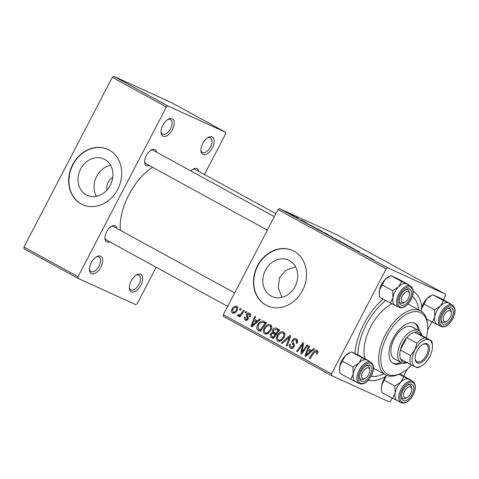 <?xml version="1.0" encoding="UTF-8"?>
<svg xmlns="http://www.w3.org/2000/svg" width="479" height="479" viewBox="0 0 479 479"><rect width="100%" height="100%" fill="white"/><g stroke="black" fill="none" stroke-linecap="round" stroke-linejoin="round"><path stroke-width="0.72" d="M172.165 118.732A9.879 5.275 -61.3 0 1 172.41 129.677A9.879 5.275 -61.3 0 1 163.046 136.246A9.879 5.275 -61.3 0 1 161.004 132.605A9.879 5.275 -61.3 0 1 168.357 119.169A9.879 5.275 -61.3 0 1 172.165 118.732M160.98 131.845A8.359 4.461 118.7 0 0 162.465 134.204A8.359 4.461 118.7 0 0 162.621 134.282A8.359 4.461 118.7 0 0 170.47 128.869A8.359 4.461 118.7 0 0 170.488 119.54A8.359 4.461 118.7 0 0 170.332 119.463A8.359 4.461 118.7 0 0 167.704 119.558M212.119 136.94A9.879 5.275 -61.3 0 1 212.365 147.885A9.879 5.275 -61.3 0 1 203 154.448A9.879 5.275 -61.3 0 1 200.958 150.807A9.879 5.275 -61.3 0 1 208.311 137.377A9.879 5.275 -61.3 0 1 212.119 136.94M200.935 150.053A8.359 4.461 118.7 0 0 202.419 152.406A8.359 4.461 118.7 0 0 202.575 152.484A8.359 4.461 118.7 0 0 210.425 147.077A8.359 4.461 118.7 0 0 210.443 137.748A8.359 4.461 118.7 0 0 210.287 137.665A8.359 4.461 118.7 0 0 207.658 137.76M140.587 274.347A9.879 5.275 -61.3 0 1 140.838 285.292A9.879 5.275 -61.3 0 1 131.468 291.855A9.879 5.275 -61.3 0 1 129.426 288.214A9.879 5.275 -61.3 0 1 136.784 274.784A9.879 5.275 -61.3 0 1 140.587 274.347M129.402 287.46A8.359 4.461 118.7 0 0 130.887 289.813A8.359 4.461 118.7 0 0 131.042 289.891A8.359 4.461 118.7 0 0 138.892 284.484A8.359 4.461 118.7 0 0 138.916 275.156A8.359 4.461 118.7 0 0 138.76 275.072A8.359 4.461 118.7 0 0 136.132 275.168M100.632 256.139A9.879 5.275 -61.3 0 1 100.883 267.084A9.879 5.275 -61.3 0 1 91.513 273.653A9.879 5.275 -61.3 0 1 89.471 270.012A9.879 5.275 -61.3 0 1 96.83 256.576A9.879 5.275 -61.3 0 1 100.632 256.139M89.447 269.252A8.359 4.461 118.7 0 0 90.932 271.611A8.359 4.461 118.7 0 0 91.088 271.689A8.359 4.461 118.7 0 0 98.937 266.276A8.359 4.461 118.7 0 0 98.961 256.948A8.359 4.461 118.7 0 0 98.806 256.87A8.359 4.461 118.7 0 0 96.177 256.966M289.508 260.588A19.998 16.897 -65.5 0 0 288.568 260.121A19.998 16.897 -65.5 0 0 265.168 270.749A19.998 16.897 -65.5 0 0 271.048 296.046A19.998 16.897 -65.5 0 0 271.988 296.513A19.998 16.897 -65.5 0 0 295.387 285.885A19.998 16.897 -65.5 0 0 289.508 260.588M295.603 266.869L286.059 270.186L279.467 277.82L278.245 287.867L281.951 297.333M294.01 251.241A30.393 25.674 -65.5 0 0 292.585 250.529A30.393 25.674 -65.5 0 0 257.019 266.683A30.393 25.674 -65.5 0 0 265.959 305.123A30.393 25.674 -65.5 0 0 267.378 305.836A30.393 25.674 -65.5 0 0 302.944 289.681A30.393 25.674 -65.5 0 0 294.01 251.241M292.729 250.595A30.393 25.674 -65.5 0 0 257.277 266.905A30.393 25.674 -65.5 0 0 266.252 305.261A30.393 25.674 -65.5 0 0 267.527 305.907M109.745 241.835A9.119 4.868 -61.3 0 1 106.823 241.961A9.119 4.868 -61.3 0 1 104.937 238.596A9.119 4.868 -61.3 0 1 111.727 226.202A9.119 4.868 -61.3 0 1 115.241 225.795A9.119 4.868 -61.3 0 1 117.038 228.507M234.668 292.909L113.553 226.597A7.598 4.06 118.7 0 0 113.409 226.525A7.598 4.06 118.7 0 0 111.074 226.591M149.436 165.584A9.119 4.868 -61.3 0 1 146.514 165.71A9.119 4.868 -61.3 0 1 144.628 162.351A9.119 4.868 -61.3 0 1 151.418 149.951A9.119 4.868 -61.3 0 1 154.933 149.544A9.119 4.868 -61.3 0 1 156.735 152.256M274.359 216.658L153.244 150.346A7.598 4.06 118.7 0 0 153.1 150.274A7.598 4.06 118.7 0 0 150.765 150.34M190.846 170.931A9.119 4.868 -61.3 0 1 193.3 169.033A9.119 4.868 -61.3 0 1 196.809 168.632A9.119 4.868 -61.3 0 1 198.611 171.338M275.916 213.664L195.121 169.428A7.598 4.06 118.7 0 0 194.983 169.356A7.598 4.06 118.7 0 0 192.642 169.428M413.167 291.238A50.145 26.782 -61.3 0 1 421.807 307.279M385.811 376.422A50.145 26.782 -61.3 0 1 368.237 380.284M152.567 167.303A47.104 25.159 118.7 0 0 120.397 230.339M96.435 196.312A19.998 16.897 114.5 0 1 110.577 165.285M112.763 177.404A10.64 8.987 -65.5 0 0 107.021 190.007M104.697 159.405A19.998 16.897 -65.5 0 0 103.763 158.938A19.998 16.897 -65.5 0 0 80.364 169.572A19.998 16.897 -65.5 0 0 86.244 194.863A19.998 16.897 -65.5 0 0 87.178 195.33A19.998 16.897 -65.5 0 0 110.577 184.702A19.998 16.897 -65.5 0 0 104.697 159.405M109.2 150.059A30.393 25.674 -65.5 0 0 107.775 149.346A30.393 25.674 -65.5 0 0 72.215 165.5A30.393 25.674 -65.5 0 0 81.149 203.94A30.393 25.674 -65.5 0 0 82.574 204.659A30.393 25.674 -65.5 0 0 118.133 188.498A30.393 25.674 -65.5 0 0 109.2 150.059M107.925 149.412A30.393 25.674 -65.5 0 0 72.467 165.722A30.393 25.674 -65.5 0 0 81.448 204.078A30.393 25.674 -65.5 0 0 82.723 204.725M331.552 375.59L223.37 316.362L223.334 314.679L331.516 373.907L331.552 375.59L389.265 401.893L390.708 400.881L392.151 398.109M403.623 376.063L407.276 369.046M427.615 329.983L431.842 321.864M443.32 299.812L445.404 295.806L445.368 294.118L337.186 234.89L279.473 208.593L387.655 267.821L445.368 294.118M319.289 229.788L313.595 227.13C312.739 226.627 312.847 226.621 313.907 227.118L319.265 229.83M313.595 227.13C312.739 226.627 312.847 226.621 313.907 227.118L313.829 227.268M306.063 222.531L300.962 219.993L306.045 222.573M307.207 223.208L306.746 223.022M304.117 221.759L304.476 221.921M300.584 219.843L300.92 220.065M301.848 220.472L302.177 220.759M303.8 221.532L303.452 221.316M301.489 220.106L303.243 220.993L301.489 220.106M298.13 218.334L293.705 216.113L298.1 218.382M373.446 259.576L365.351 255.475L373.979 259.822M367.692 256.409L361.118 253.157L367.674 256.445M288.322 213.179L293.262 215.526L288.717 213.394C287.544 212.742 287.43 212.628 288.382 213.065C287.43 212.628 287.544 212.742 288.717 213.394M293.244 215.568L293.717 215.909M295.962 217.077L297.71 217.963L295.962 217.077M337.605 240.284L347.281 245.104L337.605 240.284M346.868 245.218L348.814 246.212C348.065 245.781 348.029 245.715 348.706 246.02L353.394 248.607L346.533 245.176M354.131 248.906L353.394 248.607M345.515 244.565L345.946 244.847M348.814 246.212C348.065 245.781 348.029 245.715 348.706 246.02L348.652 246.116M359.567 252.122L352.819 248.613L359.334 251.709L358.082 251.421L359.543 252.17M313.703 226.854L307.129 223.597L313.685 226.89M320.397 230.866L326.929 233.956C328.528 234.854 328.684 235.003 327.397 234.417L320.9 231.147C319.254 230.225 319.116 230.076 320.481 230.704L319.547 230.327M328.253 234.752L327.397 234.417M333.51 238.045L340.042 241.135C341.641 242.033 341.796 242.188 340.509 241.596L334.013 238.326C332.366 237.404 332.228 237.255 333.594 237.883L332.66 237.506M341.365 241.931L340.509 241.596M257.289 320.996L259.594 318.954L260.486 319.439L251.912 326.864L250.912 326.313L254.738 316.296L255.564 316.745L254.487 319.463L258.205 321.415M272.683 329.887C273.683 328.199 274.946 327.636 276.479 328.199L279.64 329.923L273.395 338.623L270.366 336.767L270.39 334.037L272.677 332.33L272.683 329.887L273.533 330.276M317.014 350.233C318.044 350.903 318.224 351.891 317.547 353.197L317.026 354.017L316.14 353.688L316.643 352.909L316.314 351.269L317.948 352.017L316.391 351.305L314.392 352.49L309.967 358.651L309.135 358.196L313.709 351.82C314.607 350.341 315.709 349.808 317.014 350.233L316.864 350.161M303.243 350.245L307.081 344.952L307.913 345.407L301.656 354.101L300.788 353.628L302.698 344.389L297.435 351.79L296.603 351.335L302.848 342.635L303.71 343.108L301.824 352.34L303.243 350.245L304.135 350.652M291.19 347.107L293.25 346.515L293.382 345.503L292.477 343.748C291.717 342.713 291.651 341.551 292.292 340.258C293.364 338.575 294.669 338.102 296.208 338.845C297.812 339.856 298.07 341.365 296.992 343.371L296.112 343.036L296.627 341.533L295.405 339.827L297.663 340.856L295.585 339.916C294.657 339.401 293.849 339.635 293.16 340.617L292.944 341.557L294.244 344.335L294.1 346.904C293.154 348.461 291.986 348.892 290.591 348.197C289.214 347.311 288.921 345.982 289.705 344.203L290.573 344.563C290.088 345.706 290.292 346.551 291.19 347.107L293.202 348.035M281.389 343.006L289.747 335.462L290.795 336.03L287.089 346.125L286.262 345.67L289.436 337.024L282.275 343.485L281.389 343.006L282.335 343.431M277.257 335.504C278.802 332.498 280.904 331.3 283.55 331.911C285.161 333.3 285.352 335.156 284.137 337.473L280.88 341.054L277.796 341.192C276.144 339.761 275.964 337.863 277.257 335.504L278.113 335.893M223.334 314.679L278.036 209.604L279.473 208.593M331.516 373.907L386.212 268.833L278.036 209.604M232.01 309.135C233.159 306.811 234.746 305.865 236.776 306.303C237.961 307.219 238.141 308.482 237.303 310.099C236.135 312.536 234.512 313.517 232.429 313.05C231.249 312.08 231.112 310.775 232.01 309.135L232.866 309.524M311.278 350.556L313.583 348.514L314.475 348.999L305.901 356.424L304.895 355.873L308.727 345.85L309.548 346.305L308.476 349.017L312.194 350.969M264.145 328.325C265.689 325.319 267.791 324.121 270.437 324.732C272.048 326.121 272.24 327.977 271.024 330.294L267.767 333.875L264.683 334.013C263.031 332.582 262.851 330.684 264.145 328.325L265.001 328.714M262.803 321.002L266.528 322.744L260.283 331.444L257.373 329.696C256.499 328.277 256.57 326.714 257.582 325.007C258.786 322.577 260.528 321.241 262.803 321.002L265.809 322.355M263.833 321.289L264.186 321.469M245.883 319.313L247.23 318.84L247.439 318.242L246.368 315.709L246.601 314.236C247.439 313.009 248.427 312.697 249.571 313.308C250.792 314.05 251.044 315.182 250.319 316.703L249.373 316.505L248.96 314.08L250.727 314.889L249.086 314.146L247.463 314.607L248.128 319.14C247.392 320.331 246.481 320.667 245.398 320.152C244.266 319.487 244.003 318.451 244.613 317.044L245.493 317.373L245.883 319.313L247.415 320.014L246.026 319.379M245.044 312.715L245.937 311.476L246.751 311.925L245.883 313.176L245.044 312.715L245.919 313.116M239.512 309.685L240.404 308.446L241.218 308.895L240.35 310.147L239.512 309.685L240.392 310.087M241.715 312.691L243.56 310.176L244.392 310.631L239.853 316.954L239.021 316.505L239.967 315.2L237.835 316.008L237.41 315.457L238.297 314.565L238.608 315.014C239.877 314.889 240.919 314.116 241.715 312.691L242.619 313.098M78.077 278.359L23.986 248.745L23.95 247.062L78.041 276.676L78.077 278.359L135.791 304.662L137.233 303.65L156.178 267.258M204.443 174.536L225.591 133.91L225.555 132.228L171.464 102.614L113.751 76.317L167.842 105.931L225.555 132.228M78.041 276.676L166.399 106.937L112.308 77.323L113.751 76.317M23.95 247.062L112.308 77.323M167.842 105.931L166.399 106.937M104.913 237.835A7.598 4.06 118.7 0 0 106.254 239.925A7.598 4.06 118.7 0 0 106.398 239.997M144.61 161.591A7.598 4.06 118.7 0 0 145.945 163.674A7.598 4.06 118.7 0 0 146.089 163.746M354.969 353.448A50.145 26.782 -61.3 0 1 383.11 299.028M387.655 267.821L386.212 268.833M232.914 312.212C234.435 312.35 235.608 311.53 236.428 309.757L236.285 307.135L237.794 307.823L236.321 307.153C234.824 307.063 233.656 307.877 232.83 309.59L232.914 312.212L234.656 313.009L233.004 312.254M237.279 310.147L236.428 309.757M279.724 341.479L279.425 340.575M283.646 333.306L284.592 333.001M281.748 340.491L280.616 339.976L283.34 336.976C284.209 335.324 284.071 333.989 282.915 332.983L284.861 333.863L282.915 332.983C280.832 332.654 279.203 333.677 278.024 336.054C277.113 337.725 277.239 339.078 278.401 340.108L280.682 341.15M284.191 337.366L283.34 336.976M278.401 340.108L280.616 339.976M287.113 346.06L286.262 345.67M290.286 337.408L289.436 337.024M297.118 343.12L296.279 342.736M297.555 341.958L296.627 341.533M292.459 348.431L292.244 347.598M290.561 344.593L289.705 344.203M290.669 344.389L289.819 344M294.1 346.904L293.25 346.515M294.429 345.982L293.382 345.503M293.148 340.647L292.292 340.258M296.405 340.282L297.351 339.886M301.698 354.041L300.788 353.628M303.411 344.712L302.698 344.389M297.477 351.73L296.603 351.335M302.65 352.718L301.824 352.34M317.493 353.298L316.643 352.909M310.009 358.591L309.135 358.196M314.589 352.215L313.709 351.82M305.967 356.364L304.895 355.873M310.17 351.167L310.554 350.161M311.326 351.724L308.015 350.185L306.051 355.179L310.254 351.412L308.015 350.185M311.194 351.837L310.254 351.412M306.895 355.562L306.051 355.179M273.581 338.372L270.366 336.767M273.323 338.114L272.922 336.953M274.168 337.551L273.293 337.156L275.239 334.444L272.371 333.372L271.228 334.444L270.39 334.037M274.557 333.995L275.635 333.677L272.677 332.33M275.635 333.677L275.353 333.085M276.922 329.786L278.461 329.283M279.502 330.995L278.664 330.606M276.114 334.839L275.239 334.444M271.228 334.444L271.892 336.384L273.293 337.156M276.179 334.749L276.575 334.911M275.97 333.426L278.077 330.486L275.706 329.253L273.485 330.36C273.06 331.384 273.305 332.091 274.233 332.474L276.844 333.821M278.952 330.887L278.077 330.486M278.952 330.714L275.706 329.253M266.611 334.3L266.312 333.396M270.533 326.127L271.479 325.822M268.635 333.312L267.504 332.797L270.228 329.797C271.096 328.145 270.958 326.81 269.803 325.804L271.749 326.684L269.803 325.804C267.719 325.475 266.09 326.498 264.911 328.875C264.001 330.546 264.127 331.899 265.288 332.929L267.569 333.971M271.078 330.187L270.228 329.797M265.288 332.929L267.504 332.797M251.984 326.804L250.912 326.313M256.181 321.607L256.57 320.601M257.337 322.163L254.032 320.625L252.062 325.618L256.265 321.852L254.032 320.625M257.205 322.277L256.265 321.852M252.906 326.007L252.062 325.618M260.474 331.181L257.373 329.696M260.331 331.043L259.732 329.732M258.432 325.397L257.582 325.007M263.953 322.732L265.767 322.349M261.055 330.372L260.181 329.977L264.965 323.307L263.51 322.529L265.899 323.618M265.839 323.708L264.965 323.307M265.887 323.63L263.911 322.732C261.612 321.786 259.768 322.714 258.367 325.516L258.037 328.6L260.181 329.977M245.47 317.433L244.613 317.044M248.08 319.23L247.23 318.84M248.332 318.649L247.439 318.242M247.745 316.338L246.368 315.709M247.451 314.625L246.601 314.236M250.325 314.703L250.643 314.529M239.895 316.9L239.021 316.505M240.835 315.589L239.967 315.2M238.638 316.014L237.41 315.457M289.196 213.514C288.538 213.209 288.544 213.245 289.226 213.628L292.837 215.436C293.495 215.742 293.477 215.7 292.789 215.311L289.196 213.514C288.538 213.209 288.544 213.245 289.226 213.628L289.208 213.664M292.813 215.484L292.837 215.436C293.495 215.742 293.477 215.7 292.789 215.311M364.01 254.594L366.639 255.888L363.992 254.63M310.021 225.034L312.649 226.328L310.003 225.07M316.433 228.639L321.421 231.004L314.697 227.549L316.409 228.681M314.266 227.507L314.697 227.549M323.78 232.608L326.6 233.98C327.522 234.399 327.408 234.291 326.265 233.65L321.247 231.129C320.283 230.686 320.379 230.788 321.535 231.435L323.756 232.65M326.576 234.039L326.6 233.98C327.522 234.399 327.408 234.291 326.265 233.65M321.511 231.477L321.535 231.435C320.379 230.788 320.283 230.686 321.247 231.129M329.522 235.86L327.235 234.608M328.115 235.087L329.546 235.818M327.516 234.644L328.139 235.045M332.312 237.189L329.576 235.686M330.576 236.231L332.336 237.141M329.887 235.734L330.6 236.189M336.893 239.793L339.713 241.159C340.635 241.578 340.521 241.47 339.377 240.829L334.36 238.308C333.396 237.865 333.492 237.967 334.647 238.614L336.869 239.829M339.689 241.218L339.713 241.159C340.635 241.578 340.521 241.47 339.377 240.829M334.623 238.656L334.647 238.614C333.492 237.967 333.396 237.865 334.36 238.308M419.412 331.109A22.794 12.173 118.7 0 0 415.179 323.499A22.794 12.173 118.7 0 0 414.754 323.289A22.794 12.173 118.7 0 0 393.343 338.042A22.794 12.173 118.7 0 0 393.289 363.489A22.794 12.173 118.7 0 0 393.714 363.699A22.794 12.173 118.7 0 0 401.977 362.95M392.738 363.148A22.794 12.173 118.7 0 0 400.755 362.381M418.275 330.39A22.794 12.173 118.7 0 0 414.604 323.217M426.34 337.976A34.949 18.663 118.7 0 0 427.591 325.391A34.949 18.663 118.7 0 0 420.364 312.512A34.949 18.663 118.7 0 0 387.218 335.737A34.949 18.663 118.7 0 0 388.104 374.476A34.949 18.663 118.7 0 0 401.564 372.919A34.949 18.663 118.7 0 0 411.527 365.064M401.564 372.919L400.324 373.584A36.47 19.477 -61.3 0 1 386.278 375.207A36.47 19.477 -61.3 0 1 385.595 374.865A36.47 19.477 -61.3 0 1 385.685 334.15A36.47 19.477 -61.3 0 1 419.939 310.548A36.47 19.477 -61.3 0 1 420.622 310.889A36.47 19.477 -61.3 0 1 427.478 323.99L427.591 325.391M391.948 303.788A36.47 19.477 118.7 0 0 364.986 358.753M385.787 300.495A45.589 24.345 118.7 0 0 357.879 354.873M394.696 359.04A18.232 9.736 -61.3 0 1 394.349 358.873A18.232 9.736 -61.3 0 1 394.397 338.515A18.232 9.736 -61.3 0 1 411.521 326.714A18.232 9.736 -61.3 0 1 411.868 326.882L418.628 330.582A18.232 9.736 -61.3 0 1 421.825 335.504M371.051 376.338A45.589 24.345 118.7 0 0 383.757 373.859M418.784 309.883A45.589 24.345 118.7 0 0 412.401 296.262M402.594 302.453A6.077 3.245 118.7 0 0 404.929 302.177A6.077 3.245 118.7 0 0 409.455 293.914A6.077 3.245 118.7 0 0 408.204 291.675A6.077 3.245 118.7 0 0 402.438 295.717A6.077 3.245 118.7 0 0 402.594 302.453M409.359 293.286A7.598 4.06 118.7 0 0 407.916 289.783A7.598 4.06 118.7 0 0 405.438 289.777A7.598 4.06 -61.3 0 1 407.773 289.711A7.598 4.06 -61.3 0 1 407.916 289.783A7.598 4.06 -61.3 0 1 409.347 292.507L409.455 293.914M404.929 302.177L403.689 302.842A7.598 4.06 -61.3 0 1 400.761 303.183A7.598 4.06 -61.3 0 1 400.618 303.111A7.598 4.06 -61.3 0 1 399.282 301.022A7.598 4.06 118.7 0 0 400.618 303.111A7.598 4.06 118.7 0 0 404.348 302.441M355.49 381.577A12.161 6.496 118.7 0 1 353.262 373.895A12.161 6.496 -61.3 0 1 355.274 368.141A12.155 6.49 118.7 0 0 355.358 381.506L359.19 383.601A12.155 6.49 -61.3 0 1 359.106 370.243A12.155 6.49 -61.3 0 1 370.866 362.274L367.034 360.178A12.155 6.49 118.7 0 0 355.274 368.147A12.161 6.496 -61.3 0 1 358.873 363.118L352.963 366.962L353.262 373.895L350.772 379.302L355.586 381.619M361.262 371.285A9.119 4.868 -61.3 0 1 366.399 365.633A9.119 4.868 -61.3 0 1 371.453 366.98A9.119 4.868 -61.3 0 1 370.141 375.332A9.119 4.868 -61.3 0 1 363.693 381.512A9.119 4.868 -61.3 0 1 359.609 378.033A9.119 4.868 -61.3 0 1 361.262 371.285M369.668 369.531A7.598 4.06 118.7 0 0 368.225 366.028A7.598 4.06 118.7 0 0 365.746 366.022A7.598 4.06 -61.3 0 1 368.082 365.956A7.598 4.06 -61.3 0 1 368.225 366.028A7.598 4.06 -61.3 0 1 369.656 368.758L369.764 370.159A6.077 3.245 118.7 0 0 368.507 367.92A6.077 3.245 118.7 0 0 362.747 371.961A6.077 3.245 118.7 0 0 362.896 378.697A6.077 3.245 118.7 0 0 365.238 378.428A6.077 3.245 118.7 0 0 369.764 370.159M350.772 379.302L340.036 373.422L339.599 370.357L339.743 366.489L342.234 361.088L352.963 366.962M342.234 361.088L345.353 355.711L351.263 351.867L361.992 357.741L358.873 363.118A12.161 6.496 -61.3 0 1 366.806 360.064L361.992 357.741M351.263 351.867L358.1 354.981L368.83 360.855L366.806 360.064A12.161 6.496 -61.3 0 1 367.165 360.25M368.896 361.202L368.83 360.855M339.599 370.357L339.551 369.734A12.161 6.496 -61.3 0 1 339.743 366.489A12.161 6.496 -61.3 0 1 345.353 355.711A12.161 6.496 -61.3 0 1 348.604 353.203L349.359 352.795M365.238 378.428L363.998 379.093A7.598 4.06 -61.3 0 1 361.07 379.428A7.598 4.06 -61.3 0 1 360.926 379.356A7.598 4.06 -61.3 0 1 359.585 377.272A7.598 4.06 118.7 0 0 360.926 379.356A7.598 4.06 118.7 0 0 364.657 378.685M390.463 303.051L379.733 297.178L379.29 294.106L379.434 290.244A12.161 6.496 -61.3 0 1 381.446 284.49A12.161 6.496 -61.3 0 1 385.044 279.467L390.954 275.617L401.689 281.49L398.564 286.867L392.654 290.717L392.954 297.651L390.463 303.051L395.277 305.374M379.29 294.106L379.242 293.489A12.161 6.496 -61.3 0 1 379.434 290.244L385.044 279.467A12.161 6.496 -61.3 0 1 388.295 276.952L389.05 276.551M409.832 299.088A9.119 4.868 -61.3 0 1 403.384 305.261A9.119 4.868 -61.3 0 1 399.306 301.782A9.119 4.868 -61.3 0 1 400.959 295.04A9.119 4.868 -61.3 0 1 406.09 289.388A9.119 4.868 -61.3 0 1 411.144 290.735A9.119 4.868 -61.3 0 1 409.832 299.088M410.557 286.029L406.725 283.933A12.155 6.49 118.7 0 0 394.971 291.897A12.155 6.49 118.7 0 0 395.049 305.255L398.881 307.356A12.155 6.49 -61.3 0 1 398.803 293.992A12.155 6.49 -61.3 0 1 410.557 286.029C413.874 288.621 414.024 293.148 411.006 299.609C407.168 306.171 403.126 308.751 398.881 307.356M390.954 275.617L397.792 278.73L408.521 284.61L401.689 281.49M408.587 284.951L408.521 284.61M381.925 284.837L392.654 290.717M395.181 305.327A12.161 6.496 -61.3 0 1 392.954 297.651A12.161 6.496 -61.3 0 1 398.564 286.867A12.161 6.496 -61.3 0 1 406.497 283.813A12.161 6.496 118.7 0 1 406.857 284.005M450.08 310.757A6.077 3.245 118.7 0 0 444.314 314.799A6.077 3.245 118.7 0 0 444.47 321.535A6.077 3.245 118.7 0 0 446.811 321.265A6.077 3.245 118.7 0 0 451.338 312.997A6.077 3.245 118.7 0 0 450.08 310.757M446.811 321.265L445.566 321.924A7.598 4.06 -61.3 0 1 442.644 322.265A7.598 4.06 -61.3 0 1 442.5 322.193A7.598 4.06 -61.3 0 1 441.159 320.11A7.598 4.06 118.7 0 0 442.5 322.193A7.598 4.06 118.7 0 0 446.23 321.523M451.242 312.368A7.598 4.06 118.7 0 0 449.799 308.865A7.598 4.06 118.7 0 0 447.314 308.859A7.598 4.06 -61.3 0 1 449.655 308.793A7.598 4.06 -61.3 0 1 449.799 308.865A7.598 4.06 -61.3 0 1 451.224 311.595L451.338 312.997M410.389 387.002A6.077 3.245 118.7 0 0 404.623 391.044A6.077 3.245 118.7 0 0 404.779 397.78A6.077 3.245 118.7 0 0 407.12 397.51A6.077 3.245 118.7 0 0 411.647 389.247A6.077 3.245 118.7 0 0 410.389 387.002M407.12 397.51L405.875 398.175A7.598 4.06 -61.3 0 1 402.947 398.51A7.598 4.06 -61.3 0 1 402.809 398.438A7.598 4.06 -61.3 0 1 401.468 396.355A7.598 4.06 118.7 0 0 402.809 398.438A7.598 4.06 118.7 0 0 406.533 397.768M411.551 388.613A7.598 4.06 118.7 0 0 410.102 385.11A7.598 4.06 118.7 0 0 407.623 385.104A7.598 4.06 -61.3 0 1 409.964 385.038A7.598 4.06 -61.3 0 1 410.102 385.11A7.598 4.06 -61.3 0 1 411.533 387.84L411.647 389.247M397.366 400.66A12.161 6.496 118.7 0 1 395.139 392.978A12.161 6.496 -61.3 0 1 397.157 387.23A12.155 6.49 118.7 0 0 397.235 400.588L401.067 402.683A12.155 6.49 -61.3 0 1 400.989 389.325A12.155 6.49 -61.3 0 1 412.742 381.362L408.91 379.26A12.155 6.49 118.7 0 0 397.157 387.23A12.161 6.496 -61.3 0 1 400.755 382.2L394.846 386.044L395.139 392.978L392.648 398.384L397.462 400.707M403.144 390.367A9.119 4.868 -61.3 0 1 408.282 384.715A9.119 4.868 -61.3 0 1 413.329 386.068A9.119 4.868 -61.3 0 1 412.024 394.415A9.119 4.868 -61.3 0 1 405.575 400.594A9.119 4.868 -61.3 0 1 401.492 397.115A9.119 4.868 -61.3 0 1 403.144 390.367M392.648 398.384L381.919 392.505L381.476 389.439L381.619 385.577L384.11 380.17L394.846 386.044M384.11 380.17L386.691 375.386M403.875 376.823L400.755 382.2A12.161 6.496 -61.3 0 1 408.689 379.146L399.091 374.207M399.977 374.063L410.713 379.937L408.689 379.146A12.161 6.496 -61.3 0 1 409.042 379.332M410.778 380.284L410.713 379.937M381.476 389.439L381.428 388.822A12.161 6.496 -61.3 0 1 381.619 385.577A12.161 6.496 -61.3 0 1 386.679 375.38M421.119 311.176L421.31 309.326A12.161 6.496 -61.3 0 1 423.322 303.578A12.161 6.496 -61.3 0 1 426.921 298.549L432.83 294.699L443.566 300.578L440.446 305.949L434.537 309.799L434.836 316.733L432.339 322.133L437.153 324.457M421.101 311.164A12.161 6.496 -61.3 0 1 421.31 309.326L426.921 298.549A12.161 6.496 -61.3 0 1 430.172 296.034L430.926 295.633M451.715 318.17A9.119 4.868 -61.3 0 1 445.266 324.343A9.119 4.868 -61.3 0 1 441.183 320.87A9.119 4.868 -61.3 0 1 442.836 314.122A9.119 4.868 -61.3 0 1 447.973 308.47A9.119 4.868 -61.3 0 1 453.02 309.817A9.119 4.868 -61.3 0 1 451.715 318.17M452.433 305.111L448.607 303.015A12.155 6.49 118.7 0 0 436.848 310.979A12.155 6.49 118.7 0 0 436.926 324.343L440.758 326.439A12.155 6.49 -61.3 0 1 440.68 313.08A12.155 6.49 -61.3 0 1 452.433 305.111C455.751 307.704 455.9 312.23 452.883 318.691C449.045 325.253 445.003 327.84 440.758 326.439M432.83 294.699L439.668 297.818L450.404 303.692L443.566 300.578M450.47 304.033L450.404 303.692M426.579 318.984L432.339 322.133M423.801 303.92L434.537 309.799M437.058 324.409A12.161 6.496 -61.3 0 1 434.836 316.733A12.161 6.496 -61.3 0 1 440.446 305.949A12.161 6.496 -61.3 0 1 448.38 302.896A12.161 6.496 118.7 0 1 448.733 303.087M427.519 355.759A10.789 5.76 -61.3 0 1 419.885 363.07A10.789 5.76 -61.3 0 1 415.054 358.951A10.789 5.76 -61.3 0 1 417.011 350.969A10.789 5.76 -61.3 0 1 423.089 344.281A10.789 5.76 -61.3 0 1 429.064 345.88A10.789 5.76 -61.3 0 1 427.519 355.759M415.03 358.514A9.879 5.275 118.7 0 0 416.844 361.657A9.879 5.275 118.7 0 0 426.4 355.184A9.879 5.275 118.7 0 0 426.334 344.329A9.879 5.275 118.7 0 0 422.706 344.497M406.976 362.615A18.232 9.736 -61.3 0 1 401.115 362.573A18.232 9.736 -61.3 0 1 400.989 342.533A18.232 9.736 -61.3 0 1 418.628 330.582M416.952 343.204L406.809 337.653L400.384 349.999L410.527 355.55L414.868 349.993L416.952 343.204A16.717 8.927 -61.3 0 1 424.759 337.731L414.616 332.181L421.4 335.27A16.717 8.927 118.7 0 0 414.616 332.181A16.717 8.927 118.7 0 0 406.809 337.653A16.717 8.927 118.7 0 0 402.857 343.485A16.717 8.927 118.7 0 0 400.384 349.999A16.717 8.927 118.7 0 0 400.594 359.124A16.717 8.927 118.7 0 0 407.372 362.214M424.759 337.731L431.543 340.82A16.717 8.927 -61.3 0 1 432.309 344.09L432.417 345.497A15.196 8.113 118.7 0 0 429.28 339.892A15.196 8.113 118.7 0 0 414.868 349.993A15.196 8.113 118.7 0 0 415.251 366.836L410.737 364.675A16.717 8.927 -61.3 0 1 410.527 355.55M421.4 335.27L431.543 340.82M421.107 366.16L419.861 366.824A16.717 8.927 -61.3 0 1 417.514 367.764L415.251 366.836A15.196 8.113 118.7 0 0 421.107 366.16A15.196 8.113 118.7 0 0 429.663 356.735A15.196 8.113 118.7 0 0 432.417 345.497M400.594 359.124L410.737 364.675M289.322 340.048L288.424 339.641M294.334 344.593L292.477 343.748M302.429 349.88L301.566 349.484M303.009 346.85L302.159 346.467M308.65 354.041L307.71 353.61M273.497 338.485L271.377 337.521M279.023 330.779L276.539 329.648M254.66 324.481L253.72 324.049M260.378 331.312L258.319 330.372M248.403 317.864L247.08 317.26M360.226 370.812A11.245 6.005 118.7 0 0 360.513 383.278A11.245 6.005 118.7 0 0 371.177 375.805A11.245 6.005 118.7 0 0 370.896 363.339A11.245 6.005 118.7 0 0 360.226 370.812M410.868 299.555A11.245 6.005 118.7 0 0 410.587 287.095A11.245 6.005 118.7 0 0 399.923 294.567A11.245 6.005 118.7 0 0 400.204 307.033A11.245 6.005 118.7 0 0 410.868 299.555M402.109 389.9A11.245 6.005 118.7 0 0 402.39 402.36A11.245 6.005 118.7 0 0 413.06 394.888A11.245 6.005 118.7 0 0 412.772 382.422A11.245 6.005 118.7 0 0 402.109 389.9M452.751 318.643A11.245 6.005 118.7 0 0 452.463 306.177A11.245 6.005 118.7 0 0 441.8 313.649A11.245 6.005 118.7 0 0 442.087 326.115A11.245 6.005 118.7 0 0 452.751 318.643M385.595 374.865L373.476 368.231M420.622 310.889L407.994 303.973M267.342 230.142L145.945 163.674M359.19 383.601C363.435 385.002 367.477 382.416 371.309 375.853C374.333 369.393 374.183 364.866 370.866 362.274M106.254 239.925L227.651 306.386M401.067 402.683C405.312 404.084 409.353 401.504 413.191 394.941C416.209 388.481 416.059 383.954 412.742 381.362M401.115 362.573L394.349 358.873"/></g></svg>
